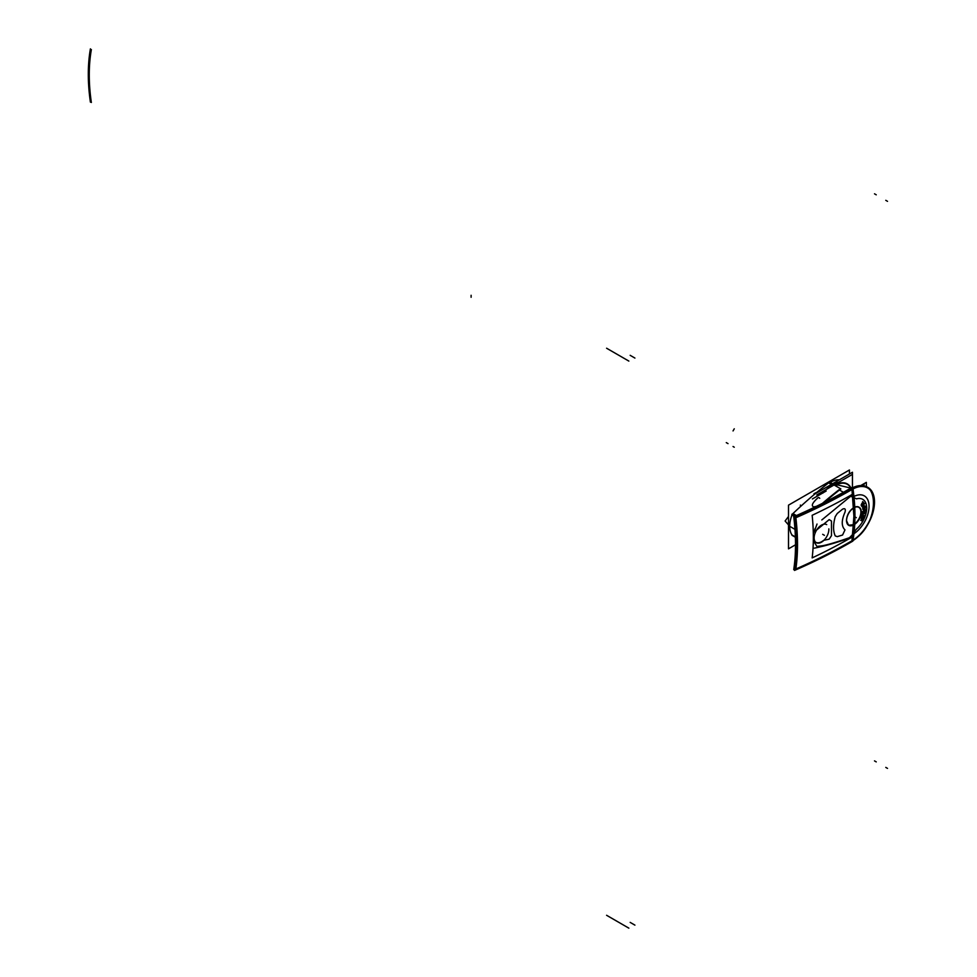 <?xml version="1.0" encoding="UTF-8"?>
<svg xmlns="http://www.w3.org/2000/svg" width="977" height="977" viewBox="0 0 977 977"><rect width="100%" height="100%" fill="white"/><g stroke="black" fill="none" stroke-linecap="round" stroke-linejoin="round"><path stroke-width="1.47" d="M795.51 544.787L788.5 548.842L788.5 505.158L849.44 469.986L849.44 473.992M839.304 479.841A25.158 14.521 120 0 0 830.194 482.394A25.158 14.521 -60 0 1 839.304 479.841A25.158 14.521 120 0 0 830.194 482.394A25.158 14.521 -60 0 1 839.304 479.841A25.158 14.521 120 0 0 830.194 482.394M830.023 482.504A2.455 1.417 -60 0 1 829.888 482.577A2.455 1.417 120 0 0 830.023 482.504L832.355 483.847L830.023 482.504A2.455 1.417 -60 0 1 829.888 482.577A2.455 1.417 120 0 0 830.023 482.504A2.455 1.417 120 0 1 829.888 482.577M828.643 482.833A378.563 218.567 120 0 0 815.013 493.861A378.563 218.567 -60 0 1 828.643 482.833L831.378 484.421L828.643 482.833A378.563 218.567 120 0 0 815.013 493.861A378.563 218.567 120 0 1 828.643 482.833L831.378 484.421L828.643 482.833M814.891 493.959A378.563 218.567 120 0 0 792.97 513.548L796.426 515.551L792.97 513.548A378.563 218.567 -60 0 1 814.891 493.959A378.563 218.567 120 0 0 792.97 513.548A378.563 218.567 120 0 1 814.891 493.959L852.457 472.245L852.457 487.828L852.457 474.358L816.833 494.924M791.761 514.903L791.981 515.038A24.608 14.203 120 0 0 791.981 534.944A24.608 14.203 -60 0 1 791.981 515.038A24.608 14.203 120 0 0 791.981 534.944A24.608 14.203 -60 0 1 791.981 515.038L794.411 516.43L791.981 515.038A24.608 14.203 -60 0 0 791.981 534.944L795.363 536.898M832.111 484.836A378.563 218.567 120 0 0 826.2 489.514A378.563 218.567 120 0 1 832.111 484.836A378.563 218.567 120 0 0 826.2 489.514A378.563 218.567 120 0 1 832.111 484.836M838.901 482.186A25.158 14.521 120 0 0 833.662 484.397A25.158 14.521 120 0 1 838.901 482.186A25.158 14.521 120 0 0 833.662 484.397A25.158 14.521 120 0 1 838.901 482.186M830.023 482.296L832.538 483.749M832.477 484.787L833.821 484.494M833.528 484.677A25.158 14.521 -60 0 1 838.461 482.443M792.042 535.311L795.376 537.24M791.944 535.066L795.376 537.045M791.944 514.439L794.973 516.186M792.042 514.085L795.376 516.015M829.143 482.149L840.867 488.915A378.563 218.567 -60 0 0 824.185 502.483M832.172 484.885L828.569 482.797M826.176 491.028L812.424 498.954M815.05 506.513L813.23 507.796M818.787 497.513L819.752 498.307M813.743 506.831L814.488 507.246L813.743 506.831C810.947 505.927 812.327 502.923 817.896 497.83C812.327 502.923 810.947 505.927 813.743 506.831C810.947 505.927 812.327 502.923 817.896 497.83M814.134 538.425A10.429 6.021 -60 0 1 818.457 527.641A10.429 6.021 -60 0 1 826.713 524.612M821.816 519.947L850.698 496.218L856.548 498.844A19.088 11.016 -60 0 1 866.684 508.089A19.088 11.016 -60 0 1 856.548 529.021L855.522 530.242A179.756 146.77 -60 0 1 852.897 534.187A180.464 104.197 -120 0 0 853.678 524.967A180.464 104.197 60 0 1 852.897 534.187A180.464 104.197 -120 0 0 853.678 524.967A180.464 104.197 60 0 1 852.897 534.187L849.538 537.68C819.239 548.097 821.205 545.288 817.016 546.57L814.122 541.93L814.952 541.808C817.248 543.554 820.155 543.065 823.696 540.33L829.18 539.145L831.476 535.677L831.476 521.022L829.18 519.63L814.122 532.099L815.087 528.618M812.156 515.294A180.464 93.157 64.8 0 1 812.156 557.904A539.463 311.455 0 0 0 853.324 536.385A180.464 104.405 59.9 0 0 853.324 493.776A539.463 311.455 0 0 1 812.156 515.294M829.18 519.63L814.122 532.099L817.016 524.051L814.122 532.099L817.016 524.051L814.122 532.099L829.18 519.63L823.696 524.16L829.18 519.63L831.476 521.022L829.18 519.63M858.905 507.136A10.429 6.021 120 0 0 853.69 507.649A180.464 104.197 -120 0 0 852.897 497.232L851.077 496.169L849.538 497.11L851.077 496.169L852.897 497.232A180.464 104.197 60 0 1 853.69 507.649C849.233 510.812 846.827 515.099 846.461 520.509C846.827 525.394 849.245 526.786 853.69 524.686A10.429 6.021 120 0 0 861.067 511.911A10.429 6.021 120 0 0 853.69 507.649A180.464 104.197 -120 0 0 852.897 497.232L856.548 498.844A19.088 11.016 -60 0 1 866.684 508.089A19.088 11.016 -60 0 1 856.548 529.021L855.522 530.242L856.548 529.021A19.088 11.016 120 0 0 866.684 508.089A19.088 11.016 120 0 0 856.548 498.844A19.088 11.016 -60 0 1 866.684 508.089A19.088 11.016 -60 0 1 856.548 529.021L855.522 530.242A179.756 146.77 -60 0 1 852.897 534.187L849.538 537.68C819.239 548.097 821.205 545.288 817.016 546.57L814.122 541.93L814.952 541.808C817.248 543.554 820.155 543.065 823.696 540.33L829.18 539.145L831.476 535.677L831.476 521.022L831.476 535.677L831.476 521.022L831.476 535.677L829.18 539.145L831.476 535.677L829.18 539.145L823.696 540.33C820.155 543.065 817.248 543.554 814.952 541.808C817.248 543.554 820.155 543.065 823.696 540.33C820.155 543.065 817.248 543.554 814.952 541.808L814.122 541.93L814.952 541.808L814.122 541.93L817.016 546.57C821.205 545.288 819.239 548.097 849.538 537.68C819.239 548.097 821.205 545.288 817.016 546.57C821.205 545.288 819.239 548.097 849.538 537.68L852.897 534.187A180.464 104.197 -120 0 0 853.678 524.967M837.265 513.475L835.237 516.625C833.027 524.6 833.027 531.036 835.237 535.909L837.265 536.642L842.589 535.017L844.983 529.876C841.356 526.334 841.356 520.448 844.983 512.241C845.85 509.09 845.056 508.052 842.589 509.139L837.265 513.475L835.237 516.625C833.027 524.6 833.027 531.036 835.237 535.909L837.265 536.642L842.589 535.017L844.983 529.876C841.356 526.334 841.356 520.448 844.983 512.241C845.85 509.09 845.056 508.052 842.589 509.139L837.265 513.475L835.237 516.625C833.027 524.6 833.027 531.036 835.237 535.909L837.265 536.642L842.589 535.017L844.983 529.876C841.356 526.334 841.356 520.448 844.983 512.241C845.85 509.09 845.056 508.052 842.589 509.139L837.265 513.475L835.237 516.625C833.027 524.6 833.027 531.036 835.237 535.909L837.265 536.642L842.589 535.017L844.983 529.876C841.356 526.334 841.356 520.448 844.983 512.241C845.85 509.09 845.056 508.052 842.589 509.139L837.265 513.475L835.237 516.625C833.027 524.6 833.027 531.036 835.237 535.909L837.265 536.642L842.589 535.017L844.983 529.876C841.356 526.334 841.356 520.448 844.983 512.241C845.85 509.09 845.056 508.052 842.589 509.139L837.265 513.475M822.414 503.375A378.563 218.567 -60 0 1 839.023 489.758L843.432 492.298M850.002 537.79A378.563 218.567 -60 0 1 814.329 548.158M828.85 528.862A10.429 6.021 -60 0 1 824.527 539.658A10.429 6.021 -60 0 1 816.283 542.675A10.429 6.021 -60 0 1 814.134 537.362M852.823 534.785L851.443 537.179M852.701 497.122A22.874 13.202 -60 0 1 869.054 506.355A22.874 13.202 -60 0 1 852.701 534.468A22.874 13.202 -60 0 0 869.054 506.355A22.874 13.202 -60 0 0 852.701 497.122A22.874 13.202 -60 0 1 869.054 506.355A22.874 13.202 -60 0 1 852.701 534.468M855.559 507.063A10.185 5.874 -60 0 1 860.81 513.413A10.185 5.874 -60 0 1 853.251 524.734A10.185 5.874 -60 0 0 860.81 513.413A10.185 5.874 -60 0 0 855.559 507.063A10.185 5.874 -60 0 1 860.81 513.413A10.185 5.874 -60 0 1 853.251 524.734M864.218 515.697A180.464 32.778 -157.5 0 1 862.3 515.502A180.464 32.778 22.5 0 0 864.218 515.697A180.464 32.778 -157.5 0 1 862.3 515.502A180.464 32.778 22.5 0 0 864.218 515.697A180.464 32.778 22.5 0 1 862.3 515.502M862.154 515.514A179.988 143.277 -81.6 0 1 861.885 516.198A179.988 143.277 -81.6 0 0 862.154 515.514A179.988 143.277 98.4 0 1 861.885 516.198A179.988 143.277 -81.6 0 0 862.154 515.514A179.988 143.277 98.4 0 1 861.885 516.198L862.349 516.332M862.654 518.763L863.509 517.529L862.654 518.763L863.509 517.529L862.654 518.763L861.201 518.592L861.726 519.141L862.129 516.247A180.464 28.015 -156.4 0 1 862.007 516.222A180.464 28.015 23.6 0 0 862.129 516.247A180.464 28.015 -156.4 0 1 862.007 516.222A180.464 28.015 23.6 0 0 862.129 516.247L861.726 519.141L864.144 516.503M861.885 514.305A180.464 76.633 -169.4 0 0 863.998 513.523L864.596 513.059L863.998 513.523A180.464 76.633 -169.4 0 1 861.885 514.305A180.464 76.633 10.6 0 0 863.998 513.523A180.464 76.633 -169.4 0 1 861.885 514.305A180.464 76.633 10.6 0 0 863.998 513.523L865.121 512.107A180.269 7.425 -151.7 0 1 864.901 512.021A180.269 7.425 28.3 0 0 865.121 512.107A180.269 7.425 -151.7 0 1 864.901 512.021A180.269 7.425 28.3 0 0 865.121 512.107L864.596 513.059L865.121 512.107A180.269 7.425 28.3 0 1 864.901 512.021M864.034 512.864A180.464 76.633 -169.4 0 1 862.019 513.609A180.464 76.633 10.6 0 0 864.034 512.864L864.034 512.864A180.464 76.633 -169.4 0 1 862.019 513.609A180.464 76.633 10.6 0 0 864.034 512.864L864.547 512.4A179.951 146.916 -61 0 0 864.779 511.96A179.951 146.916 119 0 1 864.547 512.4A179.951 146.916 -61 0 0 864.779 511.96A179.951 146.916 119 0 1 864.547 512.4L864.034 512.864A180.464 76.633 -169.4 0 1 862.019 513.609L861.848 514.549M861.885 513.743A180.061 125.581 73.5 0 1 861.763 514.354A180.061 125.581 -106.5 0 0 861.885 513.743A180.061 125.581 73.5 0 1 861.763 514.354A180.061 125.581 -106.5 0 0 861.885 513.743A180.061 125.581 -106.5 0 1 861.763 514.354M862.19 512.485A180.464 96.662 -176.6 0 0 864.376 511.203L864.95 510.617L864.376 511.203A180.464 96.662 -176.6 0 1 862.19 512.485A180.464 96.662 3.4 0 0 864.376 511.203A180.464 96.662 -176.6 0 1 862.19 512.485A180.464 96.662 3.4 0 0 864.376 511.203L865.378 509.64A180.269 31.997 -157.3 0 1 865.133 509.603A180.269 31.997 22.7 0 0 865.378 509.64A180.269 31.997 -157.3 0 1 865.133 509.603A180.269 31.997 22.7 0 0 865.378 509.64L864.95 510.617L865.378 509.64A180.269 31.997 22.7 0 1 865.133 509.603M864.633 510.36L864.315 510.605A180.464 96.662 -176.6 0 1 862.227 511.838A180.464 96.662 3.4 0 0 864.315 510.605L864.804 510.043L864.315 510.605A180.464 96.662 -176.6 0 1 862.227 511.838A180.464 96.662 3.4 0 0 864.315 510.605L864.804 510.043A179.951 144.572 -77.4 0 0 864.975 509.615A179.951 144.572 102.6 0 1 864.804 510.043A179.951 144.572 -77.4 0 0 864.975 509.615A179.951 144.572 102.6 0 1 864.804 510.043L864.315 510.605A180.464 96.662 -176.6 0 1 862.227 511.838L862.166 512.742M864.254 508.431L864.743 507.026L864.254 508.431A179.817 83.704 -128.2 0 0 863.9 506.404A179.817 83.704 51.8 0 1 864.254 508.431A179.817 83.704 -128.2 0 0 863.9 506.404A179.817 83.704 51.8 0 1 864.254 508.431L864.657 507.735L864.254 508.431A179.817 83.704 51.8 0 0 863.9 506.404M864.169 509.225L864.987 508.04L863.228 509.64L864.169 509.225L862.654 508.907L863.228 509.64L862.825 507.71L863.766 506.281A180.464 121.05 -9.8 0 0 863.863 506.196A179.817 83.704 51.8 0 1 863.876 506.269A179.817 83.704 -128.2 0 0 863.863 506.22A180.464 121.05 170.2 0 1 863.766 506.281A180.464 121.05 -9.8 0 0 863.863 506.196L863.766 506.294A180.464 121.05 -9.8 0 0 863.863 506.196A179.817 83.704 51.8 0 1 863.876 506.269A179.817 83.704 -128.2 0 0 863.863 506.22A180.464 121.05 170.2 0 1 863.766 506.281L862.654 508.907L864.169 509.225L865.182 506.599L864.389 505.878A179.988 132.652 80.4 0 1 864.242 506.599A179.988 132.652 -99.6 0 0 864.389 505.903A179.988 132.652 80.4 0 1 864.242 506.599A179.988 132.652 -99.6 0 0 864.389 505.903L865.182 506.599L864.389 505.878A179.988 132.652 -99.6 0 1 864.242 506.599M864.01 503.411A179.67 33.071 37.6 0 1 864.132 503.558A179.67 33.071 -142.4 0 0 864.01 503.411A179.67 33.071 37.6 0 1 864.132 503.558A180.464 143.558 141.8 0 1 862.105 506.599A180.464 143.558 -38.2 0 0 864.132 503.558A180.464 143.558 141.8 0 1 862.105 506.599A180.464 143.558 -38.2 0 0 864.132 503.558A179.67 33.071 -142.4 0 0 864.01 503.411A179.67 33.071 37.6 0 1 864.132 503.558A180.464 143.558 141.8 0 1 862.105 506.599M862.044 504.059L861.836 505.268L862.703 504.914A180.464 143.558 -38.2 0 0 863.839 503.192A180.464 143.558 141.8 0 1 862.703 504.914A180.464 143.558 -38.2 0 0 863.839 503.192A180.464 143.558 141.8 0 1 862.703 504.914L861.836 505.268L862.044 504.059A180.464 143.558 -38.2 0 0 863.167 502.349A179.67 33.071 -142.4 0 0 863.057 502.19A179.67 33.071 37.6 0 1 863.167 502.349A180.464 143.558 141.8 0 1 862.044 504.059A180.464 143.558 -38.2 0 0 863.167 502.349A180.464 143.558 141.8 0 1 862.044 504.059L861.836 505.268L862.044 504.059A180.464 143.558 141.8 0 0 863.167 502.349A179.67 33.071 -142.4 0 0 863.057 502.19A179.67 33.071 37.6 0 1 863.167 502.349A179.67 33.071 37.6 0 0 863.057 502.19M862.874 501.97A180.464 143.558 141.8 0 1 861.653 503.827L861.323 505.805L862.056 505.878L861.323 505.805L862.056 505.878L861.323 505.805L861.653 503.827A180.464 143.558 -38.2 0 0 862.874 501.97A180.464 143.558 141.8 0 1 861.653 503.827A180.464 143.558 -38.2 0 0 862.874 501.97A180.464 143.558 -38.2 0 1 861.653 503.827L861.177 504.962L861.653 503.827M862.044 518.396L861.824 517.26L862.923 516.283L861.824 517.26L862.325 516.552L861.702 518.03L861.824 517.26L862.044 518.396L862.642 518.128L862.044 518.396M863.265 516.638L862.642 518.128L863.265 516.638M863.827 508.822L863.131 508.577L863.558 507.271L863.131 508.577L863.558 507.271L863.131 508.577L863.827 508.822A179.878 83.729 -128.2 0 0 863.595 507.503A179.878 83.729 51.8 0 1 863.827 508.822A179.878 83.729 -128.2 0 0 863.595 507.503A179.878 83.729 51.8 0 1 863.827 508.822L863.827 508.822A179.878 83.729 -128.2 0 0 863.595 507.503M851.443 495.742L852.823 496.548M866.343 486.668L866.343 482.369L864.047 483.7L864.047 485.948M864.047 483.664L860.737 485.581M861.299 511.521A10.429 6.021 -60 0 1 856.976 522.316A10.429 6.021 -60 0 1 848.72 525.345A10.429 6.021 -60 0 1 846.583 520.02M853.69 507.649C849.233 510.812 846.827 515.099 846.461 520.509C846.827 525.394 849.245 526.786 853.69 524.686A10.429 6.021 120 0 0 861.067 511.911A10.429 6.021 120 0 0 853.69 507.649C849.233 510.812 846.827 515.099 846.461 520.509C846.827 525.394 849.245 526.786 853.69 524.686A10.429 6.021 120 0 0 861.067 511.911A10.429 6.021 120 0 0 853.69 507.649A180.464 104.197 -120 0 0 852.897 497.232L851.077 496.169L852.897 497.232A180.464 104.197 60 0 1 853.69 507.649C849.233 510.812 846.827 515.099 846.461 520.509C846.827 525.394 849.245 526.786 853.69 524.686A10.429 6.021 120 0 0 861.067 511.911A10.429 6.021 120 0 0 853.69 507.649C849.233 510.812 846.827 515.099 846.461 520.509L848.537 525.235L853.69 524.686A10.429 6.021 120 0 0 861.067 511.911A10.429 6.021 120 0 0 859.577 507.637M846.583 521.095A10.429 6.021 -60 0 1 850.906 510.299A10.429 6.021 -60 0 1 859.149 507.283A10.429 6.021 -60 0 1 861.299 512.595M863.973 516.601L864.376 515.624M863.766 516.406L863.619 517.676M863.68 517.541L862.703 518.86M862.886 518.836L861.787 519.19M861.958 519.251L861.287 518.604L861.958 519.251M861.36 518.714L861.531 517.26M861.47 517.407L862.325 516.296M862.337 515.416L861.934 516.393M863.937 515.502L862.19 515.538M862.105 518.445L862.85 518.164M862.703 518.225L863.302 517.395M863.241 517.541L863.35 516.65M863.118 516.381L862.373 516.65M862.496 516.577L861.909 517.395M861.958 517.26L861.848 518.152M863.741 513.279L864.401 513.67L861.763 514.439M863.778 512.62L864.425 512.998L861.897 513.755M864.975 511.899L864.584 512.583M865.304 512.119L864.645 513.181M864.804 513.084L864.047 513.597M864.108 510.947L864.779 511.325L862.068 512.669M864.059 510.348L864.706 510.715L862.117 512.009M865.17 509.53L864.853 510.238M865.61 509.738L864.999 509.64M865.561 509.64L865.011 510.751M865.158 510.641L864.425 511.301M864.56 505.83L864.303 506.794M864.45 505.939L865.341 506.745L864.45 505.939M865.304 506.636L865.048 508.174M865.182 506.599L864.987 508.04L864.389 505.878M865.195 508.089L864.23 509.322M864.413 509.298L863.289 509.689M863.412 509.725L862.752 508.907L863.412 509.725M862.776 509.029L862.984 507.71M862.899 507.845L863.363 507.002M863.228 507.112L863.949 506.159L864.376 508.602M864.303 508.528L864.828 507.759M864.73 507.869L864.853 507.039M863.412 508.956L864.022 508.87M863.644 507.222L863.949 508.98M863.753 507.295L863.241 508.687M862.703 504.914A180.464 143.558 -38.2 0 0 863.839 503.192L864.547 503.631L862.093 506.807M862.239 505.927L861.396 505.817L862.239 505.927M861.445 505.891L861.323 504.975M861.262 505.097L861.861 503.863M862.593 501.641L863.204 501.995L861.665 503.998M862.056 504.23L863.497 502.361M862.251 504.095L861.97 505.365L862.923 505.927M862.264 505.451L862.899 504.938M863.558 502.862L864.156 503.216L862.715 505.097M850.454 489.856A32.009 18.478 -60 0 1 874.513 502.056A32.009 18.478 -60 0 1 850.454 542.027M851.956 540.794A538.608 310.967 180 0 1 795.864 568.993A180.464 88.846 -113.6 0 0 797.513 544.629A180.464 88.846 -113.6 0 0 795.864 517.737A538.608 310.967 0 0 0 851.956 489.538A31.386 18.123 -60 0 1 874.159 502.349A31.386 18.123 -60 0 1 851.956 540.794A180.464 104.197 -120 0 0 853.898 516.296A180.464 104.197 -120 0 0 851.956 489.538A180.464 104.197 60 0 1 853.898 516.296A180.464 104.197 60 0 1 851.956 540.794A538.608 310.967 180 0 1 795.864 568.993A180.464 88.846 -113.6 0 0 797.513 544.629A180.464 88.846 -113.6 0 0 795.864 517.737A538.608 310.967 0 0 0 851.956 489.538A31.386 18.123 -60 0 1 874.159 502.349A31.386 18.123 -60 0 1 851.956 540.794A180.464 104.197 -120 0 0 853.898 516.296A180.464 104.197 60 0 0 851.883 488.988A180.464 104.197 60 0 1 853.898 516.296A180.464 104.197 -120 0 0 851.956 489.538A31.386 18.123 -60 0 1 874.159 502.349A31.386 18.123 -60 0 1 851.956 540.794A180.464 104.197 -120 0 0 853.898 516.296L851.956 489.538C880.595 471.427 880.595 525.846 851.956 540.794L853.898 516.296A180.464 104.197 60 0 1 851.956 540.794A538.608 310.967 180 0 1 795.864 568.993A180.464 88.846 -113.6 0 0 797.513 544.629A180.464 88.846 -113.6 0 0 795.864 517.737A538.608 310.967 0 0 0 851.956 489.538A180.464 104.197 60 0 1 853.898 516.296L855.644 517.297M794.533 517.138A180.464 88.516 66.5 0 1 794.533 570.421A538.388 310.833 0 0 0 852.848 541.111A180.464 104.478 59.9 0 0 852.848 487.828A538.388 310.833 0 0 1 794.533 517.138M849.526 489.501A31.765 18.343 -60 0 1 865.182 486.302M852.909 488.195L857.305 486.619A31.154 17.989 -60 0 0 852.909 488.195A31.154 17.989 -60 0 1 857.305 486.619A31.154 17.989 -60 0 0 852.909 488.195M852.029 488.305A179.121 103.696 59.9 0 0 851.907 487.486A537.057 310.063 0 0 1 793.739 516.723A179.121 87.857 66.5 0 1 793.739 569.603A537.057 310.063 0 0 0 794.716 569.188M834.773 485.251L835.653 484.751M850.808 488.121A24.388 14.081 120 0 0 835.115 485.532A24.388 14.081 120 0 1 850.808 488.121A24.388 14.081 120 0 0 835.115 485.532A24.388 14.081 120 0 1 850.808 488.121A24.388 14.081 120 0 0 835.115 485.532A24.388 14.081 120 0 0 835.066 485.569A24.388 14.081 120 0 1 835.115 485.532A11.174 6.46 -120 0 0 835.152 485.618A11.174 6.46 60 0 1 835.115 485.532A11.174 6.46 -120 0 0 835.152 485.618A11.174 6.46 60 0 1 835.115 485.532A24.388 14.081 120 0 0 835.066 485.569A24.388 14.081 120 0 1 835.115 485.532A24.388 14.081 120 0 0 835.066 485.569M850.979 488.024A24.743 14.289 120 0 0 834.639 485.325A24.743 14.289 120 0 1 836.043 484.555A11.174 6.851 -116.8 0 0 837.008 486.693M816.149 492.591L813.975 493.764L816.149 492.591M788.5 516.467L785.105 521.01L789.477 526.029L785.105 521.01L789.477 526.029L785.105 521.01L789.477 526.029L785.105 521.01L788.5 516.467M874.5 193.812L876.235 194.814M606.595 348.227L618.331 355.005M789.477 526.176L794.96 529.351M874.5 760.888L876.235 761.889M606.595 915.29L618.331 922.068M796.426 515.551L792.97 513.548M800.383 505.048L800.578 506.147L800.383 505.048M821.547 492.994L822.952 493.055M852.897 497.232L856.548 498.844A19.088 11.016 120 0 1 866.684 508.089A19.088 11.016 120 0 1 856.548 529.021L855.522 530.242M863.509 517.529L863.68 516.381M471.109 295.286L471.109 297.289M89.652 53.747A180.464 104.197 -120 0 0 89.652 96.357M885.785 767.397L887.519 768.398L885.785 767.397M630.165 922.386L634.916 925.134M885.785 200.322L887.519 201.335L885.785 200.322M630.165 355.323L634.916 358.07M617.891 921.812L628.858 928.15M617.891 354.749L628.858 361.087M822.671 534.321L824.405 535.323M89.481 66.289A179.121 103.415 -120 0 0 89.481 83.619A179.121 103.415 -120 0 1 89.481 66.289M734.264 447.222L733.043 446.513M726.29 442.618L728.024 443.619M852.872 497.012A180.464 104.197 60 0 1 853.703 507.857A180.464 104.197 60 0 0 852.872 497.012A180.464 104.197 60 0 1 853.703 507.857M734.264 428.805L733.043 430.93M863.998 513.523L865.121 512.107M864.376 511.203L865.378 509.64M90.409 48.85A180.464 104.197 -120 0 0 90.409 102.133A180.464 104.197 -120 0 1 90.409 48.85M91.349 49.595A179.121 103.415 -120 0 0 91.349 102.475A179.121 103.415 -120 0 1 91.349 49.595M853.898 516.296A180.464 104.197 -120 0 0 851.956 489.538M856.328 517.688L854.594 516.686L856.328 517.688M862.349 521.168L860.615 520.167L862.349 521.168M862.361 519.556L861.531 519.08M862.789 518.86L861.922 518.36M863.998 516.87L863.131 516.369M865.439 507.185L864.547 506.66M865.695 506.501L864.828 505.988M863.949 510.104L863.045 509.591M864.266 509.444L863.326 508.907M862.459 506.513L861.555 505.988M836.043 484.555L850.845 488.109"/></g></svg>
